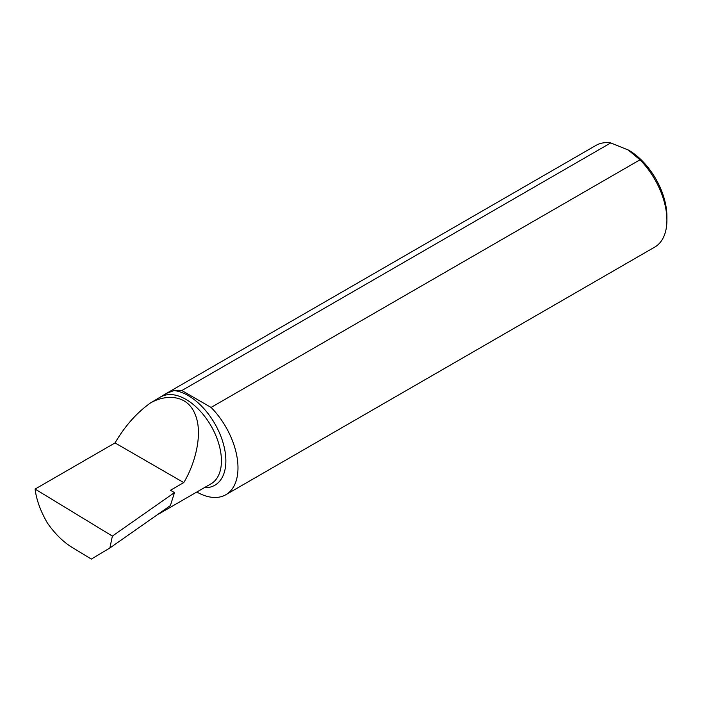 <?xml version="1.0" encoding="UTF-8"?>
<svg xmlns="http://www.w3.org/2000/svg" width="702" height="702" viewBox="0 0 702 702"><rect width="100%" height="100%" fill="white"/><g stroke="black" fill="none" stroke-linecap="round" stroke-linejoin="round"><path stroke-width="1.05" d="M181.836 390.54L610.749 142.918L628.694 150.202A54.028 31.195 60 0 1 666.9 216.374L666.9 220.217A58.731 33.907 60 0 1 654.738 247.095L225.825 494.726A58.731 33.907 -120 0 0 211.083 407.432L181.836 390.54A58.731 33.907 -120 0 0 173.991 390.566L166.471 393.366L150.474 402.966C165.374 394.313 187.074 394.155 195.033 414.127C203.536 433.546 194.761 464.663 183.749 482.599L170.454 490.277L174.473 492.602L170.393 505.598L109.872 547.981L112.373 536.091L35.1 489.075L115.031 442.927C124.921 426.044 136.732 412.723 150.474 402.966M628.036 149.824L639.996 159.802A58.731 33.907 60 0 1 666.9 220.217M109.872 547.981L91.33 559.082L71.823 547.218C62.908 541.663 54.747 533.573 47.35 522.929C40.488 511.021 36.399 499.736 35.1 489.075M166.471 393.366L596.007 145.375A58.731 33.907 60 0 1 610.749 142.918M639.996 159.802L211.083 407.432M196.814 492.023A58.731 33.907 -120 0 0 225.825 494.726M174.473 492.602L112.373 536.091M115.031 442.927L183.749 482.599M158.082 514.224A50.175 28.966 -120 0 0 160.056 513.241A50.175 28.966 -120 0 0 164.093 510.012M173.991 390.566A53.308 30.774 60 0 1 222.692 441.532A53.308 30.774 60 0 1 204.256 487.732M161.995 396.314A50.175 28.966 60 0 1 211.583 426.834A50.175 28.966 60 0 1 211.039 483.81L160.056 513.241"/></g></svg>
